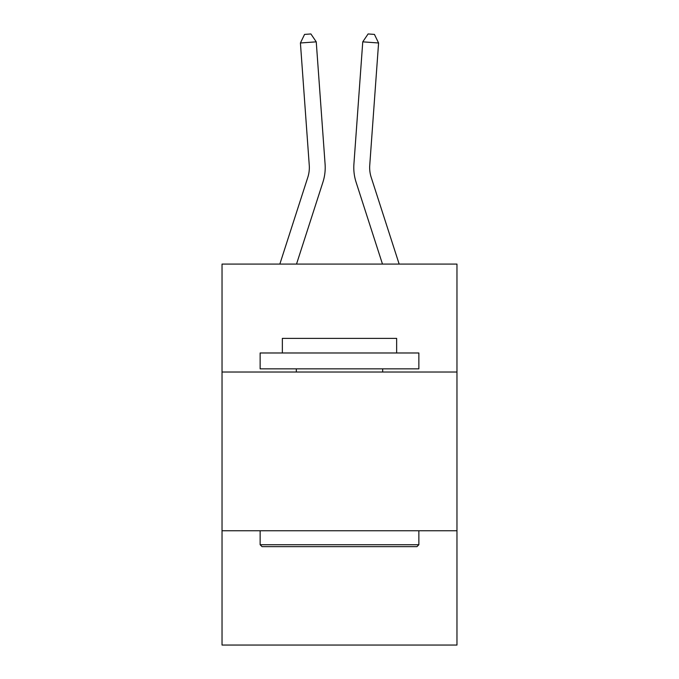 <?xml version="1.0" encoding="UTF-8"?>
<svg xmlns="http://www.w3.org/2000/svg" width="679" height="679" viewBox="0 0 679 679"><rect width="100%" height="100%" fill="white"/><g stroke="black" fill="none" stroke-linecap="round" stroke-linejoin="round"><path stroke-width="1.02" d="M456.967 372.024L456.967 264.089L222.033 264.089L222.033 372.024L456.967 372.024L456.967 645.05L222.033 645.05L222.033 372.024M456.967 530.757L222.033 530.757M325.088 164.14L316.244 41.843L325.088 164.14A47.623 47.623 0 0 1 322.915 182.193L296.519 264.089M399.159 264.089L371.192 177.321A31.743 31.743 0 0 1 369.741 165.286L378.585 42.981L362.756 41.843L353.912 164.14A47.623 47.623 0 0 0 356.085 182.193L382.481 264.089M262.035 546.637L260.133 544.728L418.867 544.728L416.965 546.637L262.035 546.637M418.867 352.978L418.867 368.85L260.133 368.85L260.133 352.978L418.867 352.978M282.354 352.978L282.354 338.38L396.646 338.38L396.646 352.978M418.867 530.757L418.867 544.728M260.133 530.757L260.133 544.728M382.676 368.85L382.676 372.024M296.324 368.85L296.324 372.024M279.841 264.089L307.808 177.321A31.743 31.743 0 0 0 309.259 165.286L300.415 42.981L304.565 34.408L310.897 33.95L316.244 41.843L300.415 42.981M307.808 177.321A31.743 31.743 0 0 0 309.259 165.286A31.743 31.743 0 0 1 307.808 177.321A31.743 31.743 0 0 0 309.259 165.286A31.743 31.743 0 0 1 307.808 177.321A31.743 31.743 0 0 0 309.259 165.286A31.743 31.743 0 0 1 307.808 177.321A31.743 31.743 0 0 0 309.259 165.286A31.743 31.743 0 0 1 307.808 177.321A31.743 31.743 0 0 0 309.259 165.286A31.743 31.743 0 0 1 307.808 177.321A31.743 31.743 0 0 0 309.259 165.286A31.743 31.743 0 0 1 307.808 177.321A31.743 31.743 0 0 0 309.259 165.286A31.743 31.743 0 0 1 307.808 177.321A31.743 31.743 0 0 0 309.259 165.286A31.743 31.743 0 0 1 307.808 177.321A31.743 31.743 0 0 0 309.259 165.286A31.743 31.743 0 0 1 307.808 177.321A31.743 31.743 0 0 0 309.259 165.286A31.743 31.743 0 0 1 307.808 177.321M378.585 42.981L374.435 34.408L368.103 33.95L362.756 41.843L353.912 164.14"/></g></svg>
